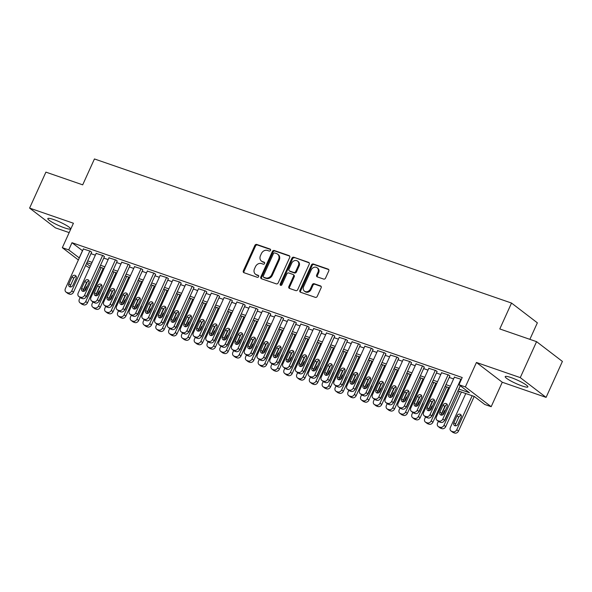 <?xml version="1.0" encoding="UTF-8"?>
<svg xmlns="http://www.w3.org/2000/svg" width="592" height="592" viewBox="0 0 592 592"><rect width="100%" height="100%" fill="white"/><g stroke="black" fill="none" stroke-linecap="round" stroke-linejoin="round"><path stroke-width="0.89" d="M270.529 250.357A1.095 0.918 -52.6 0 0 270.1 249.062L256.758 244.452A1.569 1.31 -52.6 0 0 254.863 245.436L243.334 270.847A1.569 1.31 -52.6 0 0 243.948 272.69L257.291 277.3A1.095 0.918 -52.6 0 0 258.186 275.324L256.462 274.732A5.017 4.188 -52.6 0 1 255.463 274.192A5.017 4.188 -52.6 0 1 254.493 268.82L255.455 266.703A5.017 4.188 -52.6 0 1 261.523 263.573L263.248 264.173A1.095 0.918 -52.6 0 0 264.143 262.197L262.419 261.597A5.017 4.188 -52.6 0 1 261.42 261.065A5.017 4.188 -52.6 0 1 260.45 255.692L261.405 253.576A5.017 4.188 -52.6 0 1 267.473 250.446L269.205 251.045A1.095 0.918 -52.6 0 0 270.529 250.357M511.096 377.585A12.454 1.835 -155.6 0 0 505.198 376.608A12.454 1.835 -155.6 0 0 510.415 380.737A12.454 1.835 -155.6 0 0 521.989 385.925A12.454 1.835 -155.6 0 0 527.886 386.902A12.454 1.835 -155.6 0 0 522.669 382.772A12.454 1.835 -155.6 0 0 511.096 377.585M53.702 219.558A12.454 1.835 -155.6 0 0 47.804 218.581A12.454 1.835 -155.6 0 0 53.021 222.71A12.454 1.835 -155.6 0 0 64.587 227.89A12.454 1.835 -155.6 0 0 70.485 228.867A12.454 1.835 -155.6 0 0 65.268 224.738A12.454 1.835 -155.6 0 0 53.702 219.558M323.639 279.076A1.569 1.31 -52.6 0 0 325.533 278.099L328.767 270.966A1.569 1.31 -52.6 0 0 328.153 269.123L313.331 264.002A1.569 1.31 -52.6 0 0 311.436 264.979L299.907 290.391A1.569 1.31 -52.6 0 0 300.521 292.241L315.344 297.362A1.569 1.31 -52.6 0 0 317.238 296.377L321.145 287.771A1.569 1.31 -52.6 0 0 320.531 285.921L314.189 283.731A1.569 1.31 -52.6 0 0 312.295 284.708L310.356 288.977A4.196 3.5 -52.6 0 1 304.443 291.146A4.196 3.5 -52.6 0 1 303.637 286.661L311.222 269.93A4.196 3.5 -52.6 0 1 317.134 267.762A4.196 3.5 -52.6 0 1 317.941 272.253L316.676 275.036A1.569 1.31 -52.6 0 0 317.297 276.886L323.639 279.076M536.574 341.658L562.4 361.423L546.09 397.387L520.264 377.615L536.574 341.658L499.789 328.945L511.532 303.06L94.439 158.952L82.695 184.845L45.91 172.131L29.6 208.095L73.423 223.236L62.33 247.685L68.724 249.898L71.987 242.705L462.219 377.526L458.955 384.719L465.349 386.931L491.175 406.697L484.781 404.491L474.31 396.477L457.956 390.824M520.264 377.615L476.442 362.474L465.349 386.931M289.71 257.476A1.569 1.31 -52.6 0 0 289.096 255.626L274.274 250.505A1.569 1.31 -52.6 0 0 272.379 251.489L260.85 276.901A1.569 1.31 -52.6 0 0 261.464 278.743L276.286 283.864A1.569 1.31 -52.6 0 0 278.181 282.887L289.71 257.476M293.802 257.254L308.624 262.374A1.569 1.31 -52.6 0 1 309.239 264.217L297.709 289.636A1.569 1.31 -52.6 0 1 295.815 290.613L289.473 288.422A1.569 1.31 -52.6 0 1 288.859 286.572L293.528 276.272A1.569 1.31 -52.6 0 0 292.914 274.422L288.711 272.971A1.569 1.31 -52.6 0 0 286.817 273.948L281.947 284.678A1.095 0.918 -52.6 0 1 280.186 284.071L291.908 258.23A1.569 1.31 -52.6 0 1 293.802 257.254L309.224 262.878M29.6 208.095L55.426 227.861L69.168 232.612M91.59 252.333L90.48 251.223L83.354 248.988M104.384 256.758L103.274 255.64L96.148 253.406M117.179 261.176L116.069 260.058L108.943 257.831M129.974 265.593L128.864 264.483L121.737 262.249M142.768 270.019L141.658 268.901L134.532 266.666M155.563 274.436L154.453 273.319L147.327 271.092M168.35 278.854L167.247 277.744L160.121 275.509M181.145 283.279L180.042 282.162L172.916 279.927M193.939 287.697L192.837 286.58L185.71 284.352M206.734 292.115L205.631 291.005L198.505 288.77M219.528 296.54L218.426 295.423L211.3 293.188M232.323 300.958L231.22 299.841L224.094 297.613M245.118 305.376L244.015 304.266L236.889 302.031M257.912 309.801L256.81 308.684L249.683 306.456M270.707 314.219L269.604 313.101L262.478 310.874M283.501 318.637L282.399 317.527L275.273 315.292M296.296 323.062L295.193 321.944L288.067 319.717M309.091 327.48L307.988 326.37L300.862 324.135M321.885 331.905L320.783 330.787L313.656 328.553M334.68 336.323L333.577 335.205L326.451 332.978M347.474 340.74L346.372 339.63L339.238 337.396M360.269 345.166L359.166 344.048L352.033 341.813M373.064 349.583L371.961 348.466L364.827 346.239M385.858 354.001L384.756 352.891L377.622 350.656M398.653 358.426L397.55 357.309L390.417 355.074M411.447 362.844L410.337 361.727L403.211 359.499M424.242 367.262L423.132 366.152L416.006 363.917M437.037 371.687L435.927 370.57L428.8 368.335M449.831 376.105L448.721 374.988L441.595 372.76M71.987 242.705L82.554 250.749M90.983 253.665L95.349 255.174M103.778 258.082L108.144 259.592M116.572 262.508L120.938 264.017M129.367 266.925L133.733 268.435M142.161 271.343L146.527 272.853M154.956 275.768L159.322 277.278M167.751 280.186L172.117 281.696M180.545 284.604L184.911 286.114M193.34 289.029L197.706 290.539M206.134 293.447L210.5 294.957M218.929 297.872L223.295 299.374M231.724 302.29L236.09 303.8M244.518 306.708L248.884 308.217M257.313 311.133L261.679 312.635M270.107 315.551L274.466 317.06M282.902 319.969L287.261 321.478M295.697 324.394L300.055 325.896M308.491 328.812L312.85 330.321M321.286 333.229L325.644 334.739M334.073 337.655L338.439 339.164M346.868 342.072L351.234 343.582M359.662 346.49L364.028 348M372.457 350.915L376.823 352.425M385.251 355.333L389.617 356.843M398.046 359.751L402.412 361.261M410.841 364.176L415.207 365.686M423.635 368.594L428.001 370.104M436.43 373.019L440.796 374.521M449.224 377.437L453.59 378.947M454.39 377.178L461.383 379.361M529.87 339.342L537.358 322.825L511.532 303.06M476.442 362.474L502.268 382.247L546.09 397.387M502.268 382.247L491.175 406.697M89.555 267.939L85.611 265.512M458.756 389.048L469.419 392.733L458.955 384.719M68.724 249.898L79.291 257.942M87.72 260.857L92.086 262.367M100.514 265.275L104.88 266.785M113.309 269.7L117.675 271.203M126.103 274.118L130.469 275.628M138.898 278.536L143.264 280.046M151.693 282.961L156.059 284.463M164.487 287.379L168.853 288.889M177.282 291.797L181.648 293.306M190.076 296.222L194.442 297.732M202.871 300.64L207.237 302.149M215.666 305.058L220.032 306.567M228.46 309.483L232.826 310.992M241.255 313.901L245.621 315.41M254.049 318.318L258.415 319.828M266.844 322.744L271.21 324.253M279.639 327.161L284.005 328.671M292.433 331.587L296.799 333.089M305.228 336.004L309.594 337.514M318.022 340.422L322.381 341.932M330.817 344.847L335.176 346.35M343.612 349.265L347.97 350.775M356.406 353.683L360.765 355.193M369.201 358.108L373.559 359.61M381.988 362.526L386.354 364.036M394.783 366.944L399.149 368.453M407.577 371.369L411.943 372.879M420.372 375.787L424.738 377.296M433.166 380.205L437.532 381.714M445.961 384.63L450.327 386.139M78.373 259.969L62.33 247.685M86.513 263.514L90.265 266.385M449.52 387.908L445.162 386.406M436.726 383.49L432.367 381.981M423.931 379.072L419.573 377.563M411.137 374.647L406.778 373.138M398.349 370.229L393.983 368.72M385.555 365.812L381.189 364.302M372.76 361.386L368.394 359.877M359.966 356.969L355.6 355.459M347.171 352.551L342.805 351.041M334.376 348.126L330.01 346.616M321.582 343.708L317.216 342.198M308.787 339.283L304.421 337.78M295.993 334.865L291.627 333.355M283.198 330.447L278.832 328.937M270.403 326.022L266.037 324.52M257.609 321.604L253.243 320.094M244.814 317.186L240.448 315.677M232.02 312.761L227.654 311.259M219.225 308.343L214.859 306.834M206.43 303.925L202.064 302.416M193.636 299.5L189.27 297.991M180.841 295.082L176.475 293.573M168.047 290.665L163.681 289.155M155.252 286.239L150.886 284.73M142.457 281.822L138.091 280.312M129.663 277.396L125.297 275.894M116.868 272.979L112.502 271.469M104.074 268.561L99.708 267.051M91.279 264.136L86.92 262.633M82.458 250.719L79.195 257.912M261.42 261.065L262.115 261.597A5.017 4.188 -52.6 0 0 263.114 262.13L262.419 261.597M264.617 262.648L263.114 262.13M255.463 274.192L256.158 274.725A5.017 4.188 -52.6 0 0 257.157 275.265L256.462 274.732M258.66 275.783L257.157 275.265M270.574 249.521L257.453 244.992A1.569 1.31 -52.6 0 0 255.559 245.969L244.03 271.38A1.569 1.31 -52.6 0 0 244.045 272.727M289.695 256.129L274.977 251.045A1.569 1.31 -52.6 0 0 273.075 252.022L261.546 277.433A1.569 1.31 -52.6 0 0 261.56 278.78M274.762 252.962A1.095 0.918 -52.6 0 0 273.43 253.642L263.314 275.953A1.095 0.918 -52.6 0 0 263.743 277.248L265.564 277.877A5.017 4.188 -52.6 0 0 271.632 274.747L278.551 259.496A5.017 4.188 -52.6 0 0 277.581 254.123A5.017 4.188 -52.6 0 0 276.582 253.591L274.762 252.962M264.054 277.485A1.095 0.918 -52.6 0 0 264.439 277.781L263.743 277.248M277.581 254.123L278.277 254.664A5.017 4.188 -52.6 0 1 279.246 260.029L272.335 275.28A5.017 4.188 -52.6 0 1 266.267 278.41L264.439 277.781M293.232 274.592L293.928 275.125A1.569 1.31 -52.6 0 1 294.231 276.804L289.555 287.113A1.569 1.31 -52.6 0 0 289.569 288.452M294.505 257.786A1.569 1.31 -52.6 0 0 292.603 258.771L280.889 284.604A1.095 0.918 -52.6 0 0 280.83 285.403M298.383 265.571A4.196 3.5 -52.6 0 0 297.576 261.087A4.196 3.5 -52.6 0 0 291.664 263.255L288.992 269.145A1.569 1.31 -52.6 0 0 289.606 270.995L293.81 272.446A1.569 1.31 -52.6 0 0 295.711 271.469L298.383 265.571L299.078 266.111A4.196 3.5 -52.6 0 0 298.272 261.62L297.576 261.087M289.296 270.825L289.991 271.358A1.569 1.31 -52.6 0 0 290.302 271.528L289.606 270.995M299.078 266.111L296.407 272.002A1.569 1.31 -52.6 0 1 294.513 272.979L290.302 271.528M317.134 267.762L317.83 268.294A4.196 3.5 -52.6 0 1 318.644 272.786L317.379 275.576A1.569 1.31 -52.6 0 0 317.386 276.915M304.443 291.146L305.146 291.686A4.196 3.5 -52.6 0 0 311.052 289.518L310.356 288.977M321.13 286.424L314.885 284.264A1.569 1.31 -52.6 0 0 312.99 285.24L311.052 289.518M328.752 269.626L314.034 264.535A1.569 1.31 -52.6 0 0 312.132 265.512L300.603 290.931A1.569 1.31 -52.6 0 0 300.618 292.27M101.143 267.547L85.729 301.528A3.197 2.664 -52.6 0 1 81.866 303.518L80.586 303.082A3.197 2.664 -52.6 0 1 79.95 302.741A3.197 2.664 -52.6 0 1 79.328 299.315L80.149 297.517M83.161 290.864L87.35 281.637M103.178 268.25L87.475 302.867A3.197 2.664 127.4 0 1 83.613 304.858L82.332 304.414A3.197 2.664 127.4 0 1 81.696 304.073L79.95 302.741M86.047 297.073A2.553 2.131 -52.6 0 0 86.928 295.956L90.058 289.051A2.553 2.131 -52.6 0 0 90.302 287.786M87.35 286.188A2.553 2.131 -52.6 0 0 85.966 287.631L84.375 291.131M89.843 251.001L71.773 290.842A3.197 2.664 -52.6 0 1 67.902 292.833L66.622 292.389A3.197 2.664 -52.6 0 1 65.986 292.048A3.197 2.664 -52.6 0 1 65.372 288.63L83.442 248.788M65.986 292.048L67.732 293.388A3.197 2.664 127.4 0 0 68.369 293.728L69.649 294.172A3.197 2.664 127.4 0 0 73.512 292.174L91.679 252.133M72.964 285.263A2.553 2.131 127.4 0 1 69.368 286.587A2.553 2.131 127.4 0 1 68.872 283.849L72.002 276.945A2.553 2.131 127.4 0 1 75.606 275.628A2.553 2.131 127.4 0 1 76.102 278.358L72.964 285.263M70.463 286.965A2.553 2.131 127.4 0 1 70.618 285.189L73.748 278.284A2.553 2.131 127.4 0 1 76.257 276.582M113.938 271.965L98.524 305.946A3.197 2.664 -52.6 0 1 94.661 307.944L93.381 307.5A3.197 2.664 -52.6 0 1 92.744 307.159A3.197 2.664 -52.6 0 1 92.123 303.74L92.944 301.935M95.956 295.29L100.144 286.054M115.973 272.668L100.27 307.285A3.197 2.664 127.4 0 1 96.407 309.276L95.127 308.832A3.197 2.664 127.4 0 1 94.491 308.491L92.744 307.159M98.842 301.498A2.553 2.131 -52.6 0 0 99.722 300.373L102.853 293.469A2.553 2.131 -52.6 0 0 103.097 292.211M100.144 290.613A2.553 2.131 -52.6 0 0 98.76 292.056L97.169 295.549M126.732 276.39L111.318 310.371A3.197 2.664 -52.6 0 1 107.455 312.361L106.175 311.917A3.197 2.664 -52.6 0 1 105.539 311.577A3.197 2.664 -52.6 0 1 104.917 308.158L105.739 306.36M108.75 299.707L112.939 290.48M128.767 277.086L113.065 311.703A3.197 2.664 127.4 0 1 109.202 313.701L107.922 313.257A3.197 2.664 127.4 0 1 107.285 312.916L105.539 311.577M111.636 305.916A2.553 2.131 -52.6 0 0 112.517 304.791L115.647 297.887A2.553 2.131 -52.6 0 0 115.891 296.629M112.931 295.031A2.553 2.131 -52.6 0 0 111.555 296.474L109.964 299.966M139.527 280.808L124.113 314.789A3.197 2.664 -52.6 0 1 120.25 316.779L118.97 316.343A3.197 2.664 -52.6 0 1 118.333 316.002A3.197 2.664 -52.6 0 1 117.712 312.576L118.533 310.778M121.545 304.125L125.733 294.897M141.562 281.511L125.859 316.128A3.197 2.664 127.4 0 1 121.989 318.119L120.716 317.675A3.197 2.664 127.4 0 1 120.08 317.334L118.333 316.002M124.431 310.334A2.553 2.131 -52.6 0 0 125.312 309.216L128.442 302.312A2.553 2.131 -52.6 0 0 128.686 301.047M125.726 299.448A2.553 2.131 -52.6 0 0 124.35 300.891L122.759 304.392M152.322 285.226L136.907 319.206A3.197 2.664 -52.6 0 1 133.045 321.204L131.764 320.76A3.197 2.664 -52.6 0 1 131.128 320.42A3.197 2.664 -52.6 0 1 130.506 317.001L131.328 315.196M134.34 308.55L138.528 299.315M154.357 285.929L138.654 320.546A3.197 2.664 127.4 0 1 134.784 322.536L133.511 322.092A3.197 2.664 127.4 0 1 132.874 321.752L131.128 320.42M137.226 314.759A2.553 2.131 -52.6 0 0 138.106 313.634L141.236 306.73A2.553 2.131 -52.6 0 0 141.481 305.472M138.521 303.874A2.553 2.131 -52.6 0 0 137.144 305.317L135.553 308.809M102.638 255.418L84.56 295.26A3.197 2.664 -52.6 0 1 80.697 297.258L79.417 296.814A3.197 2.664 -52.6 0 1 78.78 296.474A3.197 2.664 -52.6 0 1 78.166 293.055L96.237 253.206M78.78 296.474L80.527 297.806A3.197 2.664 127.4 0 0 81.163 298.146L82.443 298.59A3.197 2.664 127.4 0 0 86.306 296.599L104.473 256.558M85.759 289.688A2.553 2.131 127.4 0 1 82.162 291.005A2.553 2.131 127.4 0 1 81.666 288.274L84.797 281.37A2.553 2.131 127.4 0 1 88.4 280.046A2.553 2.131 127.4 0 1 88.896 282.784L85.759 289.688M83.257 291.382A2.553 2.131 127.4 0 1 83.413 289.606L86.543 282.702A2.553 2.131 127.4 0 1 89.052 281M115.433 259.836L97.354 299.685A3.197 2.664 -52.6 0 1 93.492 301.676L92.211 301.232A3.197 2.664 -52.6 0 1 91.575 300.891A3.197 2.664 -52.6 0 1 90.961 297.473L109.032 257.631M91.575 300.891L93.321 302.231A3.197 2.664 127.4 0 0 93.958 302.571L95.238 303.008A3.197 2.664 127.4 0 0 99.101 301.017L117.268 260.976M98.553 294.106A2.553 2.131 127.4 0 1 94.957 295.43A2.553 2.131 127.4 0 1 94.461 292.692L97.591 285.788A2.553 2.131 127.4 0 1 101.195 284.463A2.553 2.131 127.4 0 1 101.683 287.201L98.553 294.106M96.052 295.808A2.553 2.131 127.4 0 1 96.207 294.024L99.338 287.12A2.553 2.131 127.4 0 1 101.846 285.425M128.227 264.261L110.149 304.103A3.197 2.664 -52.6 0 1 106.286 306.094L105.006 305.65A3.197 2.664 -52.6 0 1 104.37 305.309A3.197 2.664 -52.6 0 1 103.755 301.89L121.826 262.049M104.37 305.309L106.116 306.649A3.197 2.664 127.4 0 0 106.752 306.989L108.033 307.433A3.197 2.664 127.4 0 0 111.895 305.435L130.062 265.394M111.348 298.523A2.553 2.131 127.4 0 1 107.751 299.848A2.553 2.131 127.4 0 1 107.256 297.11L110.386 290.206A2.553 2.131 127.4 0 1 113.99 288.889A2.553 2.131 127.4 0 1 114.478 291.619L111.348 298.523M108.847 300.225A2.553 2.131 127.4 0 1 109.002 298.449L112.132 291.545A2.553 2.131 127.4 0 1 114.641 289.843M141.022 268.679L122.944 308.521A3.197 2.664 -52.6 0 1 119.081 310.519L117.801 310.075A3.197 2.664 -52.6 0 1 117.164 309.734A3.197 2.664 -52.6 0 1 116.55 306.316L134.621 266.467M117.164 309.734L118.911 311.066A3.197 2.664 127.4 0 0 119.547 311.407L120.827 311.851A3.197 2.664 127.4 0 0 124.69 309.86L142.857 269.819M124.142 302.949A2.553 2.131 127.4 0 1 120.546 304.266A2.553 2.131 127.4 0 1 120.05 301.535L123.18 294.631A2.553 2.131 127.4 0 1 126.784 293.306A2.553 2.131 127.4 0 1 127.273 296.044L124.142 302.949M121.641 304.643A2.553 2.131 127.4 0 1 121.797 302.867L124.927 295.963A2.553 2.131 127.4 0 1 127.435 294.261M165.116 289.651L149.702 323.632A3.197 2.664 -52.6 0 1 145.839 325.622L144.559 325.178A3.197 2.664 -52.6 0 1 143.923 324.838A3.197 2.664 -52.6 0 1 143.301 321.419L144.122 319.621M147.134 312.968L151.323 303.74M167.151 290.354L151.448 324.964A3.197 2.664 127.4 0 1 147.578 326.962L146.305 326.518A3.197 2.664 127.4 0 1 145.669 326.177L143.923 324.838M150.02 319.177A2.553 2.131 -52.6 0 0 150.901 318.052L154.031 311.148A2.553 2.131 -52.6 0 0 154.275 309.89M151.315 308.291A2.553 2.131 -52.6 0 0 149.939 309.734L148.348 313.227M153.816 273.097L135.738 312.946A3.197 2.664 -52.6 0 1 131.875 314.937L130.595 314.493A3.197 2.664 -52.6 0 1 129.959 314.152A3.197 2.664 -52.6 0 1 129.345 310.733L147.415 270.892M129.959 314.152L131.705 315.492A3.197 2.664 127.4 0 0 132.342 315.832L133.622 316.269A3.197 2.664 127.4 0 0 137.485 314.278L155.652 274.237M136.937 307.366A2.553 2.131 127.4 0 1 133.341 308.691A2.553 2.131 127.4 0 1 132.845 305.953L135.975 299.049A2.553 2.131 127.4 0 1 139.579 297.724A2.553 2.131 127.4 0 1 140.067 300.462L136.937 307.366M134.436 309.068A2.553 2.131 127.4 0 1 134.591 307.292L137.721 300.381A2.553 2.131 127.4 0 1 140.23 298.686M177.911 294.069L162.497 328.049A3.197 2.664 -52.6 0 1 158.634 330.04L157.354 329.603A3.197 2.664 -52.6 0 1 156.717 329.263A3.197 2.664 -52.6 0 1 156.096 325.837L156.917 324.039M159.929 317.393L164.117 308.158M179.938 294.772L164.243 329.389A3.197 2.664 127.4 0 1 160.373 331.379L159.093 330.935A3.197 2.664 127.4 0 1 158.464 330.595L156.717 329.263M162.815 323.595A2.553 2.131 -52.6 0 0 163.695 322.477L166.826 315.573A2.553 2.131 -52.6 0 0 167.07 314.308M164.11 312.709A2.553 2.131 -52.6 0 0 162.733 314.152L161.142 317.652M190.705 298.486L175.291 332.467A3.197 2.664 -52.6 0 1 171.428 334.465L170.148 334.021A3.197 2.664 -52.6 0 1 169.512 333.681A3.197 2.664 -52.6 0 1 168.89 330.262L169.712 328.456M172.723 321.811L176.912 312.576M192.733 299.189L177.03 333.807A3.197 2.664 127.4 0 1 173.167 335.797L171.887 335.361A3.197 2.664 127.4 0 1 171.251 335.013L169.512 333.681M175.609 328.02A2.553 2.131 -52.6 0 0 176.49 326.895L179.62 319.991A2.553 2.131 -52.6 0 0 179.864 318.733M176.904 317.134A2.553 2.131 -52.6 0 0 175.521 318.577L173.937 322.07M203.5 302.912L188.086 336.892A3.197 2.664 -52.6 0 1 184.223 338.883L182.943 338.439A3.197 2.664 -52.6 0 1 182.306 338.099A3.197 2.664 -52.6 0 1 181.685 334.68L182.506 332.882M185.518 326.229L189.706 317.001M205.528 303.615L189.825 338.224A3.197 2.664 127.4 0 1 185.962 340.222L184.682 339.778A3.197 2.664 127.4 0 1 184.045 339.438L182.306 338.099M188.404 332.438A2.553 2.131 -52.6 0 0 189.277 331.313L192.415 324.409A2.553 2.131 -52.6 0 0 192.659 323.151M189.699 321.552A2.553 2.131 -52.6 0 0 188.315 322.995L186.732 326.495M216.295 307.329L200.88 341.31A3.197 2.664 -52.6 0 1 197.01 343.301L195.737 342.864A3.197 2.664 -52.6 0 1 195.101 342.524A3.197 2.664 -52.6 0 1 194.479 339.105L195.301 337.299M198.313 330.654L202.501 321.419M218.322 308.032L202.619 342.65A3.197 2.664 127.4 0 1 198.757 344.64L197.476 344.196A3.197 2.664 127.4 0 1 196.84 343.856L195.101 342.524M201.199 336.855A2.553 2.131 -52.6 0 0 202.072 335.738L205.209 328.834A2.553 2.131 -52.6 0 0 205.454 327.568M202.494 325.977A2.553 2.131 -52.6 0 0 201.11 327.42L199.526 330.913M229.089 311.747L213.675 345.735A3.197 2.664 -52.6 0 1 209.805 347.726L208.532 347.282A3.197 2.664 -52.6 0 1 207.896 346.942A3.197 2.664 -52.6 0 1 207.274 343.523L208.095 341.717M211.107 335.072L215.296 325.844M231.117 312.45L215.414 347.067A3.197 2.664 127.4 0 1 211.551 349.058L210.271 348.621A3.197 2.664 127.4 0 1 209.635 348.281L207.896 346.942M213.993 341.281A2.553 2.131 -52.6 0 0 214.866 340.156L218.004 333.252A2.553 2.131 -52.6 0 0 218.248 331.994M215.288 330.395A2.553 2.131 -52.6 0 0 213.904 331.838L212.321 335.331M166.611 277.522L148.533 317.364A3.197 2.664 -52.6 0 1 144.67 319.354L143.39 318.918A3.197 2.664 -52.6 0 1 142.753 318.57A3.197 2.664 -52.6 0 1 142.139 315.151L160.21 275.31M142.753 318.57L144.5 319.909A3.197 2.664 127.4 0 0 145.136 320.25L146.416 320.694A3.197 2.664 127.4 0 0 150.279 318.703L168.446 278.654M149.732 311.784A2.553 2.131 127.4 0 1 146.135 313.109A2.553 2.131 127.4 0 1 145.639 310.371L148.77 303.467A2.553 2.131 127.4 0 1 152.373 302.149A2.553 2.131 127.4 0 1 152.862 304.88L149.732 311.784M147.23 313.486A2.553 2.131 127.4 0 1 147.386 311.71L150.516 304.806A2.553 2.131 127.4 0 1 153.025 303.104M179.406 281.94L161.327 321.782A3.197 2.664 -52.6 0 1 157.465 323.78L156.184 323.336A3.197 2.664 -52.6 0 1 155.548 322.995A3.197 2.664 -52.6 0 1 154.934 319.576L173.005 279.727M155.548 322.995L157.294 324.327A3.197 2.664 127.4 0 0 157.931 324.668L159.211 325.112A3.197 2.664 127.4 0 0 163.074 323.121L181.241 283.08M162.526 316.209A2.553 2.131 127.4 0 1 158.93 317.527A2.553 2.131 127.4 0 1 158.434 314.796L161.564 307.892A2.553 2.131 127.4 0 1 165.168 306.567A2.553 2.131 127.4 0 1 165.656 309.305L162.526 316.209M160.018 317.904A2.553 2.131 127.4 0 1 160.18 316.128L163.311 309.224A2.553 2.131 127.4 0 1 165.812 307.529M192.2 286.365L174.122 326.207A3.197 2.664 -52.6 0 1 170.259 328.197L168.979 327.753A3.197 2.664 -52.6 0 1 168.343 327.413A3.197 2.664 -52.6 0 1 167.728 323.994L185.799 284.153M168.343 327.413L170.089 328.752A3.197 2.664 127.4 0 0 170.725 329.093L172.006 329.537A3.197 2.664 127.4 0 0 175.868 327.539L194.035 287.497M175.321 320.627A2.553 2.131 127.4 0 1 171.724 321.952A2.553 2.131 127.4 0 1 171.229 319.214L174.359 312.31A2.553 2.131 127.4 0 1 177.963 310.985A2.553 2.131 127.4 0 1 178.451 313.723L175.321 320.627M172.812 322.329A2.553 2.131 127.4 0 1 172.975 320.553L176.105 313.649A2.553 2.131 127.4 0 1 178.606 311.947M204.995 290.783L186.917 330.625A3.197 2.664 -52.6 0 1 183.054 332.615L181.774 332.179A3.197 2.664 -52.6 0 1 181.137 331.838A3.197 2.664 -52.6 0 1 180.523 328.412L198.594 288.57M181.137 331.838L182.884 333.17A3.197 2.664 127.4 0 0 183.52 333.511L184.8 333.955A3.197 2.664 127.4 0 0 188.663 331.964L206.83 291.915M188.115 325.052A2.553 2.131 127.4 0 1 184.519 326.37A2.553 2.131 127.4 0 1 184.023 323.632L187.153 316.727A2.553 2.131 127.4 0 1 190.75 315.41A2.553 2.131 127.4 0 1 191.246 318.148L188.115 325.052M185.607 326.747A2.553 2.131 127.4 0 1 185.77 324.971L188.9 318.067A2.553 2.131 127.4 0 1 191.401 316.365M217.789 295.201L199.711 335.042A3.197 2.664 -52.6 0 1 195.848 337.04L194.568 336.596A3.197 2.664 -52.6 0 1 193.932 336.256A3.197 2.664 -52.6 0 1 193.318 332.837L211.388 292.996M193.932 336.256L195.678 337.588A3.197 2.664 127.4 0 0 196.315 337.928L197.595 338.372A3.197 2.664 127.4 0 0 201.458 336.382L219.625 296.34M200.91 329.47A2.553 2.131 127.4 0 1 197.306 330.787A2.553 2.131 127.4 0 1 196.818 328.057L199.948 321.153A2.553 2.131 127.4 0 1 203.544 319.828A2.553 2.131 127.4 0 1 204.04 322.566L200.91 329.47M198.401 331.172A2.553 2.131 127.4 0 1 198.564 329.389L201.694 322.485A2.553 2.131 127.4 0 1 204.196 320.79M241.884 316.172L226.47 350.153A3.197 2.664 -52.6 0 1 222.599 352.144L221.327 351.7A3.197 2.664 -52.6 0 1 220.69 351.359A3.197 2.664 -52.6 0 1 220.069 347.941L220.89 346.142M223.902 339.49L228.09 330.262M243.911 316.875L228.209 351.485A3.197 2.664 127.4 0 1 224.346 353.483L223.066 353.039A3.197 2.664 127.4 0 1 222.429 352.699L220.69 351.359M226.788 345.698A2.553 2.131 -52.6 0 0 227.661 344.574L230.799 337.669A2.553 2.131 -52.6 0 0 231.043 336.411M228.083 334.813A2.553 2.131 -52.6 0 0 226.699 336.256L225.115 339.756M230.584 299.626L212.506 339.468A3.197 2.664 -52.6 0 1 208.643 341.458L207.363 341.014A3.197 2.664 -52.6 0 1 206.726 340.674A3.197 2.664 -52.6 0 1 206.112 337.255L224.183 297.413M206.726 340.674L208.473 342.013A3.197 2.664 127.4 0 0 209.109 342.354L210.389 342.798A3.197 2.664 127.4 0 0 214.252 340.8L232.419 300.758M213.705 333.888A2.553 2.131 127.4 0 1 210.101 335.213A2.553 2.131 127.4 0 1 209.612 332.475L212.743 325.57A2.553 2.131 127.4 0 1 216.339 324.253A2.553 2.131 127.4 0 1 216.835 326.984L213.705 333.888M211.196 335.59A2.553 2.131 127.4 0 1 211.351 333.814L214.489 326.91A2.553 2.131 127.4 0 1 216.99 325.208M254.678 320.59L239.264 354.571A3.197 2.664 -52.6 0 1 235.394 356.569L234.114 356.125A3.197 2.664 -52.6 0 1 233.477 355.785A3.197 2.664 -52.6 0 1 232.863 352.366L233.677 350.56M236.696 343.915L240.885 334.68M256.706 321.293L241.003 355.91A3.197 2.664 127.4 0 1 237.14 357.901L235.86 357.457A3.197 2.664 127.4 0 1 235.224 357.117L233.477 355.785M239.582 350.116A2.553 2.131 -52.6 0 0 240.456 348.999L243.593 342.095A2.553 2.131 -52.6 0 0 243.837 340.829M240.877 339.238A2.553 2.131 -52.6 0 0 239.494 340.681L237.91 344.174M243.371 304.044L225.3 343.885A3.197 2.664 -52.6 0 1 221.438 345.876L220.157 345.439A3.197 2.664 -52.6 0 1 219.521 345.099A3.197 2.664 -52.6 0 1 218.907 341.673L236.978 301.831M219.521 345.099L221.267 346.431A3.197 2.664 127.4 0 0 221.904 346.771L223.184 347.215A3.197 2.664 127.4 0 0 227.047 345.225L245.214 305.176M226.499 338.313A2.553 2.131 127.4 0 1 222.895 339.63A2.553 2.131 127.4 0 1 222.407 336.892L225.537 329.988A2.553 2.131 127.4 0 1 229.134 328.671A2.553 2.131 127.4 0 1 229.629 331.409L226.499 338.313M223.991 340.008A2.553 2.131 127.4 0 1 224.146 338.232L227.284 331.328A2.553 2.131 127.4 0 1 229.785 329.626M267.473 325.008L252.051 358.996A3.197 2.664 -52.6 0 1 248.189 360.987L246.908 360.543A3.197 2.664 -52.6 0 1 246.272 360.202A3.197 2.664 -52.6 0 1 245.658 356.784L246.472 354.978M249.491 348.333L253.679 339.105M269.501 325.711L253.798 360.328A3.197 2.664 127.4 0 1 249.935 362.319L248.655 361.882A3.197 2.664 127.4 0 1 248.018 361.542L246.272 360.202M252.377 354.541A2.553 2.131 -52.6 0 0 253.25 353.417L256.388 346.512A2.553 2.131 -52.6 0 0 256.632 345.254M253.672 343.656A2.553 2.131 -52.6 0 0 252.288 345.099L250.705 348.592M256.166 308.462L238.095 348.303A3.197 2.664 -52.6 0 1 234.232 350.301L232.952 349.857A3.197 2.664 -52.6 0 1 232.316 349.517A3.197 2.664 -52.6 0 1 231.701 346.098L249.772 306.256M232.316 349.517L234.062 350.849A3.197 2.664 127.4 0 0 234.698 351.197L235.979 351.633A3.197 2.664 127.4 0 0 239.841 349.643L258.001 309.601M239.294 342.731A2.553 2.131 127.4 0 1 235.69 344.056A2.553 2.131 127.4 0 1 235.202 341.318L238.332 334.413A2.553 2.131 127.4 0 1 241.928 333.089A2.553 2.131 127.4 0 1 242.424 335.827L239.294 342.731M236.785 344.433A2.553 2.131 127.4 0 1 236.941 342.65L240.078 335.745A2.553 2.131 127.4 0 1 242.579 334.051M280.268 329.433L264.846 363.414A3.197 2.664 -52.6 0 1 260.983 365.405L259.703 364.968A3.197 2.664 -52.6 0 1 259.067 364.62A3.197 2.664 -52.6 0 1 258.452 361.201L259.266 359.403M262.286 352.751L266.474 343.523M282.295 330.136L266.592 364.746A3.197 2.664 127.4 0 1 262.73 366.744L261.449 366.3A3.197 2.664 127.4 0 1 260.813 365.96L259.067 364.62M265.172 358.959A2.553 2.131 -52.6 0 0 266.045 357.834L269.175 350.93A2.553 2.131 -52.6 0 0 269.427 349.672M266.467 348.074A2.553 2.131 -52.6 0 0 265.083 349.517L263.499 353.017M268.96 312.887L250.89 352.728A3.197 2.664 -52.6 0 1 247.027 354.719L245.747 354.275A3.197 2.664 -52.6 0 1 245.11 353.935A3.197 2.664 -52.6 0 1 244.496 350.516L262.567 310.674M245.11 353.935L246.857 355.274A3.197 2.664 127.4 0 0 247.493 355.614L248.773 356.058A3.197 2.664 127.4 0 0 252.636 354.06L270.796 314.019M252.088 347.149A2.553 2.131 127.4 0 1 248.485 348.473A2.553 2.131 127.4 0 1 247.996 345.735L251.126 338.831A2.553 2.131 127.4 0 1 254.723 337.514A2.553 2.131 127.4 0 1 255.219 340.245L252.088 347.149M249.58 348.851A2.553 2.131 127.4 0 1 249.735 347.075L252.873 340.171A2.553 2.131 127.4 0 1 255.374 338.469M293.062 333.851L277.641 367.832A3.197 2.664 -52.6 0 1 273.778 369.83L272.498 369.386A3.197 2.664 -52.6 0 1 271.861 369.045A3.197 2.664 -52.6 0 1 271.247 365.627L272.061 363.821M275.08 357.176L279.269 347.941M295.09 334.554L279.387 369.171A3.197 2.664 127.4 0 1 275.524 371.162L274.244 370.718A3.197 2.664 127.4 0 1 273.608 370.377L271.861 369.045M277.966 363.377A2.553 2.131 -52.6 0 0 278.839 362.26L281.97 355.355A2.553 2.131 -52.6 0 0 282.221 354.09M279.261 352.499A2.553 2.131 -52.6 0 0 277.877 353.942L276.294 357.435M281.755 317.305L263.684 357.146A3.197 2.664 -52.6 0 1 259.821 359.137L258.541 358.7A3.197 2.664 -52.6 0 1 257.905 358.36A3.197 2.664 -52.6 0 1 257.291 354.941L275.361 315.092M257.905 358.36L259.651 359.692A3.197 2.664 127.4 0 0 260.288 360.032L261.568 360.476A3.197 2.664 127.4 0 0 265.431 358.486L283.59 318.444M264.883 351.574A2.553 2.131 127.4 0 1 261.279 352.891A2.553 2.131 127.4 0 1 260.791 350.161L263.921 343.256A2.553 2.131 127.4 0 1 267.517 341.932A2.553 2.131 127.4 0 1 268.013 344.67L264.883 351.574M262.374 353.269A2.553 2.131 127.4 0 1 262.53 351.493L265.667 344.588A2.553 2.131 127.4 0 1 268.169 342.886M305.849 338.276L290.435 372.257A3.197 2.664 -52.6 0 1 286.572 374.248L285.292 373.804A3.197 2.664 -52.6 0 1 284.656 373.463A3.197 2.664 -52.6 0 1 284.042 370.044L284.856 368.246M287.875 361.594L292.063 352.366M307.884 338.972L292.182 373.589A3.197 2.664 127.4 0 1 288.319 375.58L287.039 375.143A3.197 2.664 127.4 0 1 286.402 374.803L284.656 373.463M290.761 367.802A2.553 2.131 -52.6 0 0 291.634 366.677L294.764 359.773A2.553 2.131 -52.6 0 0 295.016 358.515M292.056 356.917A2.553 2.131 -52.6 0 0 290.672 358.36L289.088 361.853M294.55 321.722L276.479 361.571A3.197 2.664 -52.6 0 1 272.616 363.562L271.336 363.118A3.197 2.664 -52.6 0 1 270.699 362.778A3.197 2.664 -52.6 0 1 270.078 359.359L288.156 319.517M270.699 362.778L272.446 364.117A3.197 2.664 127.4 0 0 273.082 364.457L274.362 364.894A3.197 2.664 127.4 0 0 278.225 362.903L296.385 322.862M277.678 355.992A2.553 2.131 127.4 0 1 274.074 357.316A2.553 2.131 127.4 0 1 273.585 354.578L276.716 347.674A2.553 2.131 127.4 0 1 280.312 346.35A2.553 2.131 127.4 0 1 280.808 349.088L277.678 355.992M275.169 357.694A2.553 2.131 127.4 0 1 275.324 355.91L278.462 349.006A2.553 2.131 127.4 0 1 280.963 347.312M318.644 342.694L303.23 376.675A3.197 2.664 -52.6 0 1 299.367 378.665L298.087 378.229A3.197 2.664 -52.6 0 1 297.45 377.888A3.197 2.664 -52.6 0 1 296.836 374.462L297.65 372.664M300.669 366.011L304.858 356.784M320.679 343.397L304.976 378.014A3.197 2.664 127.4 0 1 301.113 380.005L299.833 379.561A3.197 2.664 127.4 0 1 299.197 379.22L297.45 377.888M303.555 372.22A2.553 2.131 -52.6 0 0 304.429 371.103L307.559 364.198A2.553 2.131 -52.6 0 0 307.81 362.933M304.85 361.335A2.553 2.131 -52.6 0 0 303.467 362.778L301.883 366.278M331.439 347.112L316.024 381.093A3.197 2.664 -52.6 0 1 312.162 383.091L310.881 382.647A3.197 2.664 -52.6 0 1 310.245 382.306A3.197 2.664 -52.6 0 1 309.631 378.887L310.445 377.082M313.464 370.437L317.652 361.201M333.474 347.815L317.771 382.432A3.197 2.664 127.4 0 1 313.908 384.423L312.628 383.979A3.197 2.664 127.4 0 1 311.991 383.638L310.245 382.306M316.35 376.645A2.553 2.131 -52.6 0 0 317.223 375.52L320.353 368.616A2.553 2.131 -52.6 0 0 320.605 367.358M317.645 365.76A2.553 2.131 -52.6 0 0 316.261 367.203L314.678 370.696M344.233 351.537L328.819 385.518A3.197 2.664 -52.6 0 1 324.956 387.508L323.676 387.064A3.197 2.664 -52.6 0 1 323.04 386.724A3.197 2.664 -52.6 0 1 322.425 383.305L323.239 381.507M326.259 374.854L330.447 365.627M346.268 352.233L330.565 386.85A3.197 2.664 127.4 0 1 326.703 388.848L325.422 388.404A3.197 2.664 127.4 0 1 324.786 388.063L323.04 386.724M329.145 381.063A2.553 2.131 -52.6 0 0 330.018 379.938L333.148 373.034A2.553 2.131 -52.6 0 0 333.4 371.776M330.44 370.178A2.553 2.131 -52.6 0 0 329.056 371.621L327.472 375.113M357.028 355.955L341.614 389.936A3.197 2.664 -52.6 0 1 337.751 391.926L336.471 391.49A3.197 2.664 -52.6 0 1 335.834 391.149A3.197 2.664 -52.6 0 1 335.22 387.723L336.034 385.925M339.053 379.272L343.242 370.044M359.063 356.658L343.36 391.275A3.197 2.664 127.4 0 1 339.497 393.266L338.217 392.822A3.197 2.664 127.4 0 1 337.581 392.481L335.834 391.149M341.939 385.481A2.553 2.131 -52.6 0 0 342.812 384.363L345.943 377.459A2.553 2.131 -52.6 0 0 346.194 376.194M343.234 374.595A2.553 2.131 -52.6 0 0 341.85 376.038L340.267 379.539M369.822 360.373L354.408 394.353A3.197 2.664 -52.6 0 1 350.545 396.351L349.265 395.907A3.197 2.664 -52.6 0 1 348.629 395.567A3.197 2.664 -52.6 0 1 348.015 392.148L348.829 390.343M351.848 383.697L356.036 374.462M371.857 361.076L356.155 395.693A3.197 2.664 127.4 0 1 352.292 397.683L351.012 397.247A3.197 2.664 127.4 0 1 350.375 396.899L348.629 395.567M354.734 389.906A2.553 2.131 -52.6 0 0 355.607 388.781L358.737 381.877A2.553 2.131 -52.6 0 0 358.989 380.619M356.029 379.021A2.553 2.131 -52.6 0 0 354.645 380.464L353.061 383.956M382.617 364.798L367.203 398.779A3.197 2.664 -52.6 0 1 363.34 400.769L362.06 400.325A3.197 2.664 -52.6 0 1 361.423 399.985A3.197 2.664 -52.6 0 1 360.809 396.566L361.623 394.768M364.642 388.115L368.831 378.887M384.652 365.501L368.949 400.111A3.197 2.664 127.4 0 1 365.086 402.109L363.806 401.665A3.197 2.664 127.4 0 1 363.17 401.324L361.423 399.985M367.521 394.324A2.553 2.131 -52.6 0 0 368.402 393.199L371.532 386.295A2.553 2.131 -52.6 0 0 371.783 385.037M368.823 383.438A2.553 2.131 -52.6 0 0 367.44 384.881L365.856 388.374M395.412 369.216L379.997 403.196A3.197 2.664 -52.6 0 1 376.135 405.187L374.854 404.75A3.197 2.664 -52.6 0 1 374.218 404.41A3.197 2.664 -52.6 0 1 373.604 400.984L374.418 399.186M377.437 392.54L381.625 383.305M397.447 369.919L381.744 404.536A3.197 2.664 127.4 0 1 377.881 406.526L376.601 406.082A3.197 2.664 127.4 0 1 375.964 405.742L374.218 404.41M380.316 398.742A2.553 2.131 -52.6 0 0 381.196 397.624L384.326 390.72A2.553 2.131 -52.6 0 0 384.578 389.455M381.618 387.856A2.553 2.131 -52.6 0 0 380.234 389.299L378.651 392.799M408.206 373.633L392.792 407.614A3.197 2.664 -52.6 0 1 388.929 409.612L387.649 409.168A3.197 2.664 -52.6 0 1 387.013 408.828A3.197 2.664 -52.6 0 1 386.398 405.409L387.212 403.603M390.232 396.958L394.413 387.723M410.241 374.336L394.538 408.954A3.197 2.664 127.4 0 1 390.676 410.944L389.395 410.508A3.197 2.664 127.4 0 1 388.759 410.16L387.013 408.828M393.11 403.167A2.553 2.131 -52.6 0 0 393.991 402.042L397.121 395.138A2.553 2.131 -52.6 0 0 397.373 393.88M394.413 392.281A2.553 2.131 -52.6 0 0 393.029 393.724L391.445 397.217M421.001 378.059L405.587 412.039A3.197 2.664 -52.6 0 1 401.724 414.03L400.444 413.586A3.197 2.664 -52.6 0 1 399.807 413.246A3.197 2.664 -52.6 0 1 399.193 409.827L400.007 408.029M403.026 401.376L407.207 392.148M423.036 378.762L407.333 413.371A3.197 2.664 127.4 0 1 403.47 415.369L402.19 414.925A3.197 2.664 127.4 0 1 401.554 414.585L399.807 413.246M405.905 407.585A2.553 2.131 -52.6 0 0 406.785 406.46L409.916 399.556A2.553 2.131 -52.6 0 0 410.16 398.298M407.207 396.699A2.553 2.131 -52.6 0 0 405.823 398.142L404.24 401.642M433.795 382.476L418.381 416.457A3.197 2.664 -52.6 0 1 414.518 418.448L413.238 418.011A3.197 2.664 -52.6 0 1 412.602 417.671A3.197 2.664 -52.6 0 1 411.988 414.252L412.802 412.446M415.821 405.801L420.002 396.566M435.83 383.179L420.128 417.797A3.197 2.664 127.4 0 1 416.265 419.787L414.985 419.343A3.197 2.664 127.4 0 1 414.348 419.003L412.602 417.671M418.699 412.002A2.553 2.131 -52.6 0 0 419.58 410.885L422.71 403.981A2.553 2.131 -52.6 0 0 422.954 402.715M420.002 401.124A2.553 2.131 -52.6 0 0 418.618 402.567L417.034 406.06M446.59 386.894L431.176 420.882A3.197 2.664 -52.6 0 1 427.313 422.873L426.033 422.429A3.197 2.664 -52.6 0 1 425.396 422.089A3.197 2.664 -52.6 0 1 424.782 418.67L425.596 416.864M428.615 410.219L432.796 400.991M448.625 387.597L432.922 422.214A3.197 2.664 127.4 0 1 429.059 424.205L427.779 423.768A3.197 2.664 127.4 0 1 427.143 423.428L425.396 422.089M431.494 416.428A2.553 2.131 -52.6 0 0 432.375 415.303L435.505 408.399A2.553 2.131 -52.6 0 0 435.749 407.141M432.796 405.542A2.553 2.131 -52.6 0 0 431.413 406.985L429.829 410.478M459.385 391.319L443.97 425.3A3.197 2.664 -52.6 0 1 440.108 427.291L438.827 426.847A3.197 2.664 -52.6 0 1 438.191 426.506A3.197 2.664 -52.6 0 1 437.569 423.088L438.391 421.289M441.403 414.637L445.591 405.409M461.42 392.022L445.717 426.632A3.197 2.664 127.4 0 1 441.854 428.63L440.574 428.186A3.197 2.664 127.4 0 1 439.937 427.846L438.191 426.506M444.289 420.845A2.553 2.131 -52.6 0 0 445.169 419.721L448.299 412.816A2.553 2.131 -52.6 0 0 448.544 411.558M445.591 409.96A2.553 2.131 -52.6 0 0 444.207 411.403L442.616 414.903M472.179 395.737L456.765 429.718A3.197 2.664 -52.6 0 1 452.902 431.716L451.622 431.272A3.197 2.664 -52.6 0 1 450.986 430.932A3.197 2.664 -52.6 0 1 450.364 427.513L465.786 393.525M474.214 396.44L458.511 431.057A3.197 2.664 127.4 0 1 454.649 433.048L453.368 432.604A3.197 2.664 127.4 0 1 452.732 432.264L450.986 430.932M461.249 415.458A2.553 2.131 -52.6 0 0 458.748 417.16L455.611 424.064A2.553 2.131 -52.6 0 0 455.455 425.84M457.964 424.146L461.094 417.242A2.553 2.131 -52.6 0 0 460.598 414.504A2.553 2.131 -52.6 0 0 457.002 415.828L453.864 422.732A2.553 2.131 -52.6 0 0 454.36 425.463A2.553 2.131 -52.6 0 0 457.964 424.146M307.344 326.148L289.273 365.989A3.197 2.664 -52.6 0 1 285.411 367.98L284.13 367.536A3.197 2.664 -52.6 0 1 283.494 367.195A3.197 2.664 -52.6 0 1 282.872 363.777L300.951 323.935M283.494 367.195L285.24 368.535A3.197 2.664 127.4 0 0 285.877 368.875L287.157 369.319A3.197 2.664 127.4 0 0 291.02 367.321L309.179 327.28M290.472 360.41A2.553 2.131 127.4 0 1 286.868 361.734A2.553 2.131 127.4 0 1 286.373 358.996L289.51 352.092A2.553 2.131 127.4 0 1 293.107 350.775A2.553 2.131 127.4 0 1 293.602 353.505L290.472 360.41M287.964 362.112A2.553 2.131 127.4 0 1 288.119 360.336L291.257 353.431A2.553 2.131 127.4 0 1 293.758 351.729M320.139 330.565L302.068 370.407A3.197 2.664 -52.6 0 1 298.205 372.405L296.925 371.961A3.197 2.664 -52.6 0 1 296.289 371.621A3.197 2.664 -52.6 0 1 295.667 368.202L313.745 328.353M296.289 371.621L298.035 372.953A3.197 2.664 127.4 0 0 298.671 373.293L299.952 373.737A3.197 2.664 127.4 0 0 303.814 371.746L321.974 331.705M303.267 364.835A2.553 2.131 127.4 0 1 299.663 366.152A2.553 2.131 127.4 0 1 299.167 363.421L302.305 356.517A2.553 2.131 127.4 0 1 305.901 355.193A2.553 2.131 127.4 0 1 306.397 357.931L303.267 364.835M300.758 366.529A2.553 2.131 127.4 0 1 300.914 364.753L304.044 357.849A2.553 2.131 127.4 0 1 306.552 356.147M332.933 334.983L314.863 374.832A3.197 2.664 -52.6 0 1 311 376.823L309.72 376.379A3.197 2.664 -52.6 0 1 309.083 376.038A3.197 2.664 -52.6 0 1 308.462 372.62L326.54 332.778M309.083 376.038L310.83 377.378A3.197 2.664 127.4 0 0 311.466 377.718L312.746 378.155A3.197 2.664 127.4 0 0 316.609 376.164L334.769 336.123M316.061 369.253A2.553 2.131 127.4 0 1 312.458 370.577A2.553 2.131 127.4 0 1 311.962 367.839L315.099 360.935A2.553 2.131 127.4 0 1 318.696 359.61A2.553 2.131 127.4 0 1 319.192 362.348L316.061 369.253M313.553 370.955A2.553 2.131 127.4 0 1 313.708 369.171L316.838 362.267A2.553 2.131 127.4 0 1 319.347 360.572M345.728 339.408L327.657 379.25A3.197 2.664 -52.6 0 1 323.794 381.241L322.514 380.797A3.197 2.664 -52.6 0 1 321.878 380.456A3.197 2.664 -52.6 0 1 321.256 377.037L339.334 337.196M321.878 380.456L323.624 381.796A3.197 2.664 127.4 0 0 324.261 382.136L325.533 382.58A3.197 2.664 127.4 0 0 329.404 380.582L347.563 340.541M328.856 373.67A2.553 2.131 127.4 0 1 325.252 374.995A2.553 2.131 127.4 0 1 324.756 372.257L327.894 365.353A2.553 2.131 127.4 0 1 331.49 364.036A2.553 2.131 127.4 0 1 331.986 366.766L328.856 373.67M326.347 375.372A2.553 2.131 127.4 0 1 326.503 373.596L329.633 366.692A2.553 2.131 127.4 0 1 332.142 364.99M358.523 343.826L340.452 383.668A3.197 2.664 -52.6 0 1 336.589 385.666L335.309 385.222A3.197 2.664 -52.6 0 1 334.672 384.881A3.197 2.664 -52.6 0 1 334.051 381.463L352.129 341.614M334.672 384.881L336.419 386.213A3.197 2.664 127.4 0 0 337.055 386.554L338.328 386.998A3.197 2.664 127.4 0 0 342.198 385.007L360.358 344.966M341.651 378.096A2.553 2.131 127.4 0 1 338.047 379.413A2.553 2.131 127.4 0 1 337.551 376.682L340.689 369.778A2.553 2.131 127.4 0 1 344.285 368.453A2.553 2.131 127.4 0 1 344.781 371.191L341.651 378.096M339.142 379.79A2.553 2.131 127.4 0 1 339.297 378.014L342.428 371.11A2.553 2.131 127.4 0 1 344.936 369.408M371.317 348.244L353.246 388.093A3.197 2.664 -52.6 0 1 349.384 390.084L348.103 389.64A3.197 2.664 -52.6 0 1 347.467 389.299A3.197 2.664 -52.6 0 1 346.845 385.88L364.924 346.039M347.467 389.299L349.213 390.639A3.197 2.664 127.4 0 0 349.85 390.979L351.123 391.416A3.197 2.664 127.4 0 0 354.993 389.425L373.152 349.384M354.445 382.513A2.553 2.131 127.4 0 1 350.841 383.838A2.553 2.131 127.4 0 1 350.346 381.1L353.483 374.196A2.553 2.131 127.4 0 1 357.08 372.871A2.553 2.131 127.4 0 1 357.575 375.609L354.445 382.513M351.937 384.215A2.553 2.131 127.4 0 1 352.092 382.439L355.222 375.535A2.553 2.131 127.4 0 1 357.731 373.833M384.112 352.669L366.041 392.511A3.197 2.664 -52.6 0 1 362.178 394.501L360.898 394.065A3.197 2.664 -52.6 0 1 360.262 393.717A3.197 2.664 -52.6 0 1 359.64 390.298L377.718 350.457M360.262 393.717L362.001 395.056A3.197 2.664 127.4 0 0 362.637 395.397L363.917 395.841A3.197 2.664 127.4 0 0 367.787 393.85L385.947 353.801M367.24 386.931A2.553 2.131 127.4 0 1 363.636 388.256A2.553 2.131 127.4 0 1 363.14 385.518L366.27 378.614A2.553 2.131 127.4 0 1 369.874 377.296A2.553 2.131 127.4 0 1 370.37 380.027L367.24 386.931M364.731 388.633A2.553 2.131 127.4 0 1 364.887 386.857L368.017 379.953A2.553 2.131 127.4 0 1 370.525 378.251M396.906 357.087L378.836 396.929A3.197 2.664 -52.6 0 1 374.973 398.927L373.693 398.483A3.197 2.664 -52.6 0 1 373.056 398.142A3.197 2.664 -52.6 0 1 372.435 394.723L390.513 354.874M373.056 398.142L374.795 399.474A3.197 2.664 127.4 0 0 375.432 399.815L376.712 400.259A3.197 2.664 127.4 0 0 380.575 398.268L398.742 358.227M380.027 391.356A2.553 2.131 127.4 0 1 376.431 392.674A2.553 2.131 127.4 0 1 375.935 389.943L379.065 383.039A2.553 2.131 127.4 0 1 382.669 381.714A2.553 2.131 127.4 0 1 383.165 384.452L380.027 391.356M377.526 393.058A2.553 2.131 127.4 0 1 377.681 391.275L380.811 384.371A2.553 2.131 127.4 0 1 383.32 382.676M409.701 361.512L391.63 401.354A3.197 2.664 -52.6 0 1 387.767 403.344L386.487 402.9A3.197 2.664 -52.6 0 1 385.851 402.56A3.197 2.664 -52.6 0 1 385.229 399.141L403.307 359.3M385.851 402.56L387.59 403.899A3.197 2.664 127.4 0 0 388.226 404.24L389.506 404.684A3.197 2.664 127.4 0 0 393.369 402.686L411.536 362.644M392.822 395.774A2.553 2.131 127.4 0 1 389.225 397.099A2.553 2.131 127.4 0 1 388.729 394.361L391.86 387.457A2.553 2.131 127.4 0 1 395.463 386.132A2.553 2.131 127.4 0 1 395.959 388.87L392.822 395.774M390.32 397.476A2.553 2.131 127.4 0 1 390.476 395.7L393.606 388.796A2.553 2.131 127.4 0 1 396.115 387.094M422.496 365.93L404.425 405.772A3.197 2.664 -52.6 0 1 400.555 407.762L399.282 407.326A3.197 2.664 -52.6 0 1 398.645 406.985A3.197 2.664 -52.6 0 1 398.024 403.559L416.102 363.717M398.645 406.985L400.384 408.317A3.197 2.664 127.4 0 0 401.021 408.658L402.301 409.102A3.197 2.664 127.4 0 0 406.164 407.111L424.331 367.062M405.616 400.199A2.553 2.131 127.4 0 1 402.02 401.517A2.553 2.131 127.4 0 1 401.524 398.779L404.654 391.874A2.553 2.131 127.4 0 1 408.258 390.557A2.553 2.131 127.4 0 1 408.754 393.295L405.616 400.199M403.115 401.894A2.553 2.131 127.4 0 1 403.27 400.118L406.401 393.214A2.553 2.131 127.4 0 1 408.909 391.512M435.29 370.348L417.219 410.189A3.197 2.664 -52.6 0 1 413.349 412.187L412.076 411.743A3.197 2.664 -52.6 0 1 411.44 411.403A3.197 2.664 -52.6 0 1 410.818 407.984L428.889 368.143M411.44 411.403L413.179 412.735A3.197 2.664 127.4 0 0 413.815 413.075L415.096 413.519A3.197 2.664 127.4 0 0 418.958 411.529L437.125 371.487M418.411 404.617A2.553 2.131 127.4 0 1 414.814 405.934A2.553 2.131 127.4 0 1 414.319 403.204L417.449 396.3A2.553 2.131 127.4 0 1 421.053 394.975A2.553 2.131 127.4 0 1 421.548 397.713L418.411 404.617M415.91 406.319A2.553 2.131 127.4 0 1 416.065 404.536L419.195 397.632A2.553 2.131 127.4 0 1 421.704 395.937M448.085 374.773L430.014 414.615A3.197 2.664 -52.6 0 1 426.144 416.605L424.871 416.161A3.197 2.664 -52.6 0 1 424.235 415.821A3.197 2.664 -52.6 0 1 423.613 412.402L441.684 372.56M424.235 415.821L425.974 417.16A3.197 2.664 127.4 0 0 426.61 417.501L427.89 417.945A3.197 2.664 127.4 0 0 431.753 415.947L449.92 375.905M431.205 409.035A2.553 2.131 127.4 0 1 427.609 410.36A2.553 2.131 127.4 0 1 427.113 407.622L430.243 400.717A2.553 2.131 127.4 0 1 433.847 399.4A2.553 2.131 127.4 0 1 434.343 402.131L431.205 409.035M428.704 410.737A2.553 2.131 127.4 0 1 428.86 408.961L431.99 402.057A2.553 2.131 127.4 0 1 434.498 400.355M460.879 379.191L442.809 419.032A3.197 2.664 -52.6 0 1 438.938 421.023L437.658 420.586A3.197 2.664 -52.6 0 1 437.022 420.246A3.197 2.664 -52.6 0 1 436.408 416.82L454.478 376.978M437.022 420.246L438.768 421.578A3.197 2.664 127.4 0 0 439.405 421.918L440.685 422.362A3.197 2.664 127.4 0 0 444.548 420.372L460.265 385.725M444 413.46A2.553 2.131 127.4 0 1 440.404 414.777A2.553 2.131 127.4 0 1 439.908 412.039L443.038 405.135A2.553 2.131 127.4 0 1 446.642 403.818A2.553 2.131 127.4 0 1 447.138 406.556L444 413.46M441.499 415.155A2.553 2.131 127.4 0 1 441.654 413.379L444.784 406.475A2.553 2.131 127.4 0 1 447.293 404.773M270.492 249.365L270.1 249.062M258.578 275.62L258.186 275.324M264.535 262.493L264.143 262.197M244.03 271.38L243.334 270.847M255.559 245.969L254.863 245.436M257.453 244.992L256.758 244.452M261.546 277.433L260.85 276.901M273.075 252.022L272.379 251.489M274.977 251.045L274.274 250.505M289.651 256.055L289.096 255.626M266.267 278.41L265.564 277.877M272.335 275.28L271.632 274.747M279.246 260.029L278.551 259.496M309.179 262.796L308.624 262.374M289.555 287.113L288.859 286.572M294.231 276.804L293.528 276.272M280.889 284.604L280.186 284.071M292.603 258.771L291.908 258.23M294.513 272.979L293.81 272.446M296.407 272.002L295.711 271.469M317.379 275.576L316.676 275.036M318.644 272.786L317.941 272.253M312.99 285.24L312.295 284.708M314.885 284.264L314.189 283.731M321.086 286.35L320.531 285.921M300.603 290.931L299.907 290.391M312.132 265.512L311.436 264.979M314.034 264.535L313.331 264.002M328.708 269.545L328.153 269.123M85.729 301.528L87.475 302.867M80.586 303.082L82.332 304.414M81.866 303.518L83.613 304.858M86.506 288.045L85.966 287.631M73.512 292.174L71.773 290.842M69.649 294.172L67.902 292.833M68.369 293.728L66.622 292.389M68.872 283.849L70.618 285.189M72.002 276.945L73.748 278.284M98.524 305.946L100.27 307.285M93.381 307.5L95.127 308.832M94.661 307.944L96.407 309.276M99.301 292.47L98.76 292.056M111.318 310.371L113.065 311.703M106.175 311.917L107.922 313.257M107.455 312.361L109.202 313.701M112.095 296.888L111.555 296.474M124.113 314.789L125.859 316.128M118.97 316.343L120.716 317.675M120.25 316.779L121.989 318.119M124.89 301.306L124.35 300.891M136.907 319.206L138.654 320.546M131.764 320.76L133.511 322.092M133.045 321.204L134.784 322.536M137.684 305.731L137.144 305.317M86.306 296.599L84.56 295.26M82.443 298.59L80.697 297.258M81.163 298.146L79.417 296.814M81.666 288.274L83.413 289.606M84.797 281.37L86.543 282.702M99.101 301.017L97.354 299.685M95.238 303.008L93.492 301.676M93.958 302.571L92.211 301.232M94.461 292.692L96.207 294.024M97.591 285.788L99.338 287.12M111.895 305.435L110.149 304.103M108.033 307.433L106.286 306.094M106.752 306.989L105.006 305.65M107.256 297.11L109.002 298.449M110.386 290.206L112.132 291.545M124.69 309.86L122.944 308.521M120.827 311.851L119.081 310.519M119.547 311.407L117.801 310.075M120.05 301.535L121.797 302.867M123.18 294.631L124.927 295.963M149.702 323.632L151.448 324.964M144.559 325.178L146.305 326.518M145.839 325.622L147.578 326.962M150.479 310.149L149.939 309.734M137.485 314.278L135.738 312.946M133.622 316.269L131.875 314.937M132.342 315.832L130.595 314.493M132.845 305.953L134.591 307.292M135.975 299.049L137.721 300.381M162.497 328.049L164.243 329.389M157.354 329.603L159.093 330.935M158.634 330.04L160.373 331.379M163.274 314.567L162.733 314.152M175.291 332.467L177.03 333.807M170.148 334.021L171.887 335.361M171.428 334.465L173.167 335.797M176.068 318.992L175.521 318.577M188.086 336.892L189.825 338.224M182.943 338.439L184.682 339.778M184.223 338.883L185.962 340.222M188.855 323.41L188.315 322.995M200.88 341.31L202.619 342.65M195.737 342.864L197.476 344.196M197.01 343.301L198.757 344.64M201.65 327.827L201.11 327.42M213.675 345.735L215.414 347.067M208.532 347.282L210.271 348.621M209.805 347.726L211.551 349.058M214.445 332.253L213.904 331.838M150.279 318.703L148.533 317.364M146.416 320.694L144.67 319.354M145.136 320.25L143.39 318.918M145.639 310.371L147.386 311.71M148.77 303.467L150.516 304.806M163.074 323.121L161.327 321.782M159.211 325.112L157.465 323.78M157.931 324.668L156.184 323.336M158.434 314.796L160.18 316.128M161.564 307.892L163.311 309.224M175.868 327.539L174.122 326.207M172.006 329.537L170.259 328.197M170.725 329.093L168.979 327.753M171.229 319.214L172.975 320.553M174.359 312.31L176.105 313.649M188.663 331.964L186.917 330.625M184.8 333.955L183.054 332.615M183.52 333.511L181.774 332.179M184.023 323.632L185.77 324.971M187.153 316.727L188.9 318.067M201.458 336.382L199.711 335.042M197.595 338.372L195.848 337.04M196.315 337.928L194.568 336.596M196.818 328.057L198.564 329.389M199.948 321.153L201.694 322.485M226.47 350.153L228.209 351.485M221.327 351.7L223.066 353.039M222.599 352.144L224.346 353.483M227.239 336.67L226.699 336.256M214.252 340.8L212.506 339.468M210.389 342.798L208.643 341.458M209.109 342.354L207.363 341.014M209.612 332.475L211.351 333.814M212.743 325.57L214.489 326.91M239.264 354.571L241.003 355.91M234.114 356.125L235.86 357.457M235.394 356.569L237.14 357.901M240.034 341.096L239.494 340.681M227.047 345.225L225.3 343.885M223.184 347.215L221.438 345.876M221.904 346.771L220.157 345.439M222.407 336.892L224.146 338.232M225.537 329.988L227.284 331.328M252.051 358.996L253.798 360.328M246.908 360.543L248.655 361.882M248.189 360.987L249.935 362.319M252.828 345.513L252.288 345.099M239.841 349.643L238.095 348.303M235.979 351.633L234.232 350.301M234.698 351.197L232.952 349.857M235.202 341.318L236.941 342.65M238.332 334.413L240.078 335.745M264.846 363.414L266.592 364.746M259.703 364.968L261.449 366.3M260.983 365.405L262.73 366.744M265.623 349.931L265.083 349.517M252.636 354.06L250.89 352.728M248.773 356.058L247.027 354.719M247.493 355.614L245.747 354.275M247.996 345.735L249.735 347.075M251.126 338.831L252.873 340.171M277.641 367.832L279.387 369.171M272.498 369.386L274.244 370.718M273.778 369.83L275.524 371.162M278.418 354.356L277.877 353.942M265.431 358.486L263.684 357.146M261.568 360.476L259.821 359.137M260.288 360.032L258.541 358.7M260.791 350.161L262.53 351.493M263.921 343.256L265.667 344.588M290.435 372.257L292.182 373.589M285.292 373.804L287.039 375.143M286.572 374.248L288.319 375.58M291.212 358.774L290.672 358.36M278.225 362.903L276.479 361.571M274.362 364.894L272.616 363.562M273.082 364.457L271.336 363.118M273.585 354.578L275.324 355.91M276.716 347.674L278.462 349.006M303.23 376.675L304.976 378.014M298.087 378.229L299.833 379.561M299.367 378.665L301.113 380.005M304.007 363.192L303.467 362.778M316.024 381.093L317.771 382.432M310.881 382.647L312.628 383.979M312.162 383.091L313.908 384.423M316.801 367.617L316.261 367.203M328.819 385.518L330.565 386.85M323.676 387.064L325.422 388.404M324.956 387.508L326.703 388.848M329.596 372.035L329.056 371.621M341.614 389.936L343.36 391.275M336.471 391.49L338.217 392.822M337.751 391.926L339.497 393.266M342.391 376.453L341.85 376.038M354.408 394.353L356.155 395.693M349.265 395.907L351.012 397.247M350.545 396.351L352.292 397.683M355.185 380.878L354.645 380.464M367.203 398.779L368.949 400.111M362.06 400.325L363.806 401.665M363.34 400.769L365.086 402.109M367.98 385.296L367.44 384.881M379.997 403.196L381.744 404.536M374.854 404.75L376.601 406.082M376.135 405.187L377.881 406.526M380.774 389.714L380.234 389.299M392.792 407.614L394.538 408.954M387.649 409.168L389.395 410.508M388.929 409.612L390.676 410.944M393.569 394.139L393.029 393.724M405.587 412.039L407.333 413.371M400.444 413.586L402.19 414.925M401.724 414.03L403.47 415.369M406.364 398.557L405.823 398.142M418.381 416.457L420.128 417.797M413.238 418.011L414.985 419.343M414.518 418.448L416.265 419.787M419.158 402.974L418.618 402.567M431.176 420.882L432.922 422.214M426.033 422.429L427.779 423.768M427.313 422.873L429.059 424.205M431.953 407.4L431.413 406.985M443.97 425.3L445.717 426.632M438.827 426.847L440.574 428.186M440.108 427.291L441.854 428.63M444.747 411.817L444.207 411.403M456.765 429.718L458.511 431.057M451.622 431.272L453.368 432.604M452.902 431.716L454.649 433.048M455.611 424.064L453.864 422.732M458.748 417.16L457.002 415.828M291.02 367.321L289.273 365.989M287.157 369.319L285.411 367.98M285.877 368.875L284.13 367.536M286.373 358.996L288.119 360.336M289.51 352.092L291.257 353.431M303.814 371.746L302.068 370.407M299.952 373.737L298.205 372.405M298.671 373.293L296.925 371.961M299.167 363.421L300.914 364.753M302.305 356.517L304.044 357.849M316.609 376.164L314.863 374.832M312.746 378.155L311 376.823M311.466 377.718L309.72 376.379M311.962 367.839L313.708 369.171M315.099 360.935L316.838 362.267M329.404 380.582L327.657 379.25M325.533 382.58L323.794 381.241M324.261 382.136L322.514 380.797M324.756 372.257L326.503 373.596M327.894 365.353L329.633 366.692M342.198 385.007L340.452 383.668M338.328 386.998L336.589 385.666M337.055 386.554L335.309 385.222M337.551 376.682L339.297 378.014M340.689 369.778L342.428 371.11M354.993 389.425L353.246 388.093M351.123 391.416L349.384 390.084M349.85 390.979L348.103 389.64M350.346 381.1L352.092 382.439M353.483 374.196L355.222 375.535M367.787 393.85L366.041 392.511M363.917 395.841L362.178 394.501M362.637 395.397L360.898 394.065M363.14 385.518L364.887 386.857M366.27 378.614L368.017 379.953M380.575 398.268L378.836 396.929M376.712 400.259L374.973 398.927M375.432 399.815L373.693 398.483M375.935 389.943L377.681 391.275M379.065 383.039L380.811 384.371M393.369 402.686L391.63 401.354M389.506 404.684L387.767 403.344M388.226 404.24L386.487 402.9M388.729 394.361L390.476 395.7M391.86 387.457L393.606 388.796M406.164 407.111L404.425 405.772M402.301 409.102L400.555 407.762M401.021 408.658L399.282 407.326M401.524 398.779L403.27 400.118M404.654 391.874L406.401 393.214M418.958 411.529L417.219 410.189M415.096 413.519L413.349 412.187M413.815 413.075L412.076 411.743M414.319 403.204L416.065 404.536M417.449 396.3L419.195 397.632M431.753 415.947L430.014 414.615M427.89 417.945L426.144 416.605M426.61 417.501L424.871 416.161M427.113 407.622L428.86 408.961M430.243 400.717L431.99 402.057M444.548 420.372L442.809 419.032M440.685 422.362L438.938 421.023M439.405 421.918L437.658 420.586M439.908 412.039L441.654 413.379M443.038 405.135L444.784 406.475M264.224 277.663L263.529 277.13"/></g></svg>
